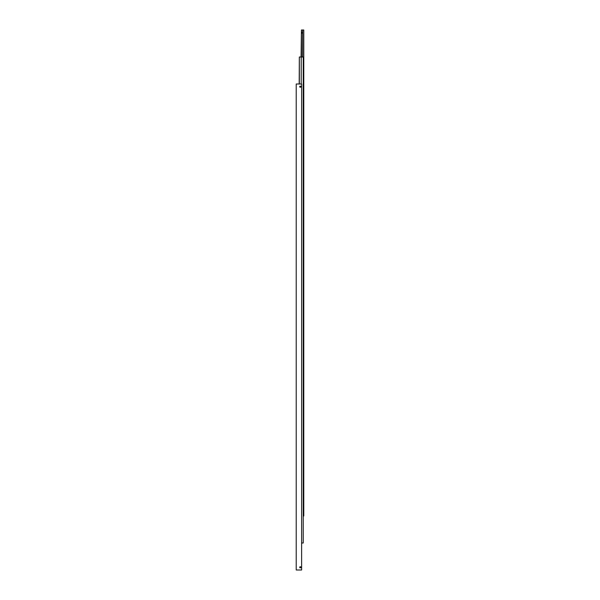 <?xml version="1.0" encoding="UTF-8"?>
<svg xmlns="http://www.w3.org/2000/svg" width="600" height="600" viewBox="0 0 600 600"><rect width="100%" height="100%" fill="white"/><g stroke="black" fill="none" stroke-linecap="round" stroke-linejoin="round"><path stroke-width="0.9" d="M300.825 567.3L300.27 567.855L299.715 567.3A0.555 0.555 0 0 1 300.27 566.745A0.555 0.555 0 0 1 300.825 567.3L300.27 567.855L299.715 567.3L300.27 566.745L300.825 567.3L300.27 567.855L299.715 567.3L300.27 566.745L300.825 567.3L300.27 567.855L299.715 567.3A0.555 0.555 0 0 0 300.27 567.855A0.555 0.555 0 0 0 300.825 567.3L300.27 566.745M299.715 86.7A0.555 0.555 0 0 1 300.27 86.145A0.555 0.555 0 0 1 300.825 86.7A0.555 0.555 0 0 1 300.27 87.255A0.555 0.555 0 0 1 299.715 86.7M296.22 570L301.62 570L301.62 84L296.22 84L296.22 570M299.332 84L299.332 57L301.207 57L301.207 84M301.62 543L303.24 543L303.24 57L301.207 57M299.332 57L299.19 84M302.565 32.7L302.025 33.24L301.485 32.7L302.025 32.16L302.565 32.7M301.425 57L301.425 30L302.625 30L302.625 57M303.24 516L303.78 516L303.78 30L302.625 30M301.425 30L301.08 57"/></g></svg>
